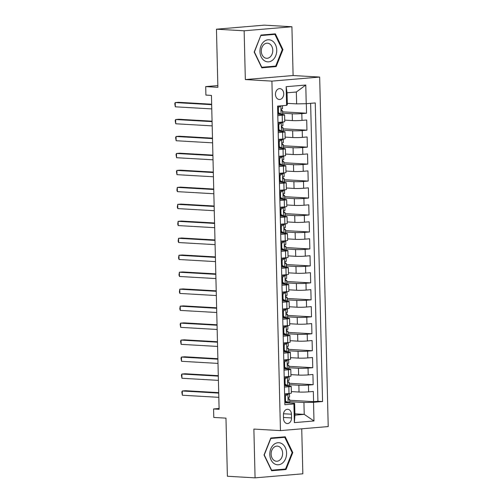 <?xml version="1.0" encoding="UTF-8"?>
<svg xmlns="http://www.w3.org/2000/svg" width="503" height="503" viewBox="0 0 503 503"><rect width="100%" height="100%" fill="white"/><g stroke="black" fill="none" stroke-linecap="round" stroke-linejoin="round"><path stroke-width="0.75" d="M275.468 94.407A5.445 4.131 93.3 0 0 279.284 99.493A5.445 4.131 93.3 0 0 283.73 93.703A5.445 4.131 93.3 0 0 279.913 88.622A5.445 4.131 93.3 0 0 275.468 94.407M291.91 26.747L264.226 25.15L216.46 29.193L244.144 30.796L245.332 79.568L271.909 81.109L319.675 77.06L293.104 75.525L291.91 26.747L244.144 30.796M271.909 81.109L280.454 430.606L328.22 426.563L319.675 77.06M280.454 430.606L253.877 429.072L255.071 477.85L302.837 473.807L301.737 428.808M255.071 477.85L227.387 476.253L225.966 418.144L213.788 417.44L213.58 408.958L219.113 409.279L211.442 95.407L205.909 95.086L205.702 86.598L217.881 87.302L216.46 29.193M291.338 391.592L299.034 392.038A6.803 0.478 -1.4 0 0 308.628 391.856L313.338 391.46L313.589 401.639L289.634 400.256M289.256 384.694L298.864 385.254A6.803 0.478 -1.4 0 0 308.458 385.072L313.174 384.669L289.219 383.286M313.174 384.669L312.923 374.49L308.213 374.892A6.803 0.478 -1.4 0 1 298.619 375.075L290.923 374.628M290.508 357.664L298.204 358.105A6.803 0.478 -1.4 0 0 307.798 357.922L312.508 357.526L312.759 367.706L288.804 366.322M290.093 340.694L297.789 341.141A6.803 0.478 -1.4 0 0 307.383 340.959L312.093 340.556L312.344 350.736L288.389 349.352M289.684 323.731L297.374 324.171A6.803 0.478 -1.4 0 0 306.968 323.995L311.678 323.592L311.929 333.772L287.974 332.389M289.269 306.761L296.959 307.207A6.803 0.478 -1.4 0 0 306.553 307.025L311.263 306.629L311.514 316.808L287.559 315.425M288.854 289.797L296.544 290.244A6.803 0.478 -1.4 0 0 306.138 290.061L310.848 289.659L311.099 299.838L287.144 298.455M288.439 272.833L296.129 273.274A6.803 0.478 -1.4 0 0 305.723 273.091L310.433 272.695L310.684 282.875L286.735 281.491M288.024 255.864L295.714 256.31A6.803 0.478 -1.4 0 0 305.308 256.128L310.018 255.731L310.269 265.911L286.32 264.528M287.609 238.9L295.299 239.34A6.803 0.478 -1.4 0 0 304.893 239.164L309.609 238.762L309.854 248.941L285.905 247.558M287.194 221.93L294.884 222.376A6.803 0.478 -1.4 0 0 304.478 222.194L309.194 221.798L309.439 231.977L285.49 230.594M286.779 204.966L294.469 205.413A6.803 0.478 -1.4 0 0 304.064 205.23L308.779 204.828L309.024 215.007L285.075 213.624M286.364 188.003L294.054 188.443A6.803 0.478 -1.4 0 0 303.649 188.26L308.364 187.864L308.609 198.044L284.66 196.66M285.949 171.033L293.645 171.479A6.803 0.478 -1.4 0 0 303.234 171.297L307.949 170.901L308.194 181.08L284.245 179.697M285.534 154.069L293.23 154.515A6.803 0.478 -1.4 0 0 302.819 154.333L307.534 153.931L307.779 164.11L283.83 162.727M285.119 137.105L292.815 137.545A6.803 0.478 -1.4 0 0 302.404 137.363L307.119 136.967L307.364 147.146L283.415 145.763M284.704 120.135L292.4 120.582A6.803 0.478 -1.4 0 0 301.989 120.399L306.704 119.997L306.949 130.176L283 128.799M277.801 115.646L282.202 115.275A6.803 0.478 178.6 0 0 284.579 114.854A6.803 0.478 178.6 0 0 282.938 114.583L277.769 114.282M278.216 132.616L282.617 132.239A6.803 0.478 178.6 0 0 284.994 131.817A6.803 0.478 178.6 0 0 283.352 131.547L278.178 131.252M278.631 149.58L283.032 149.209A6.803 0.478 178.6 0 0 285.408 148.787A6.803 0.478 178.6 0 0 283.767 148.511L278.593 148.215M279.046 166.543L283.447 166.172A6.803 0.478 178.6 0 0 285.817 165.751A6.803 0.478 178.6 0 0 284.182 165.481L279.008 165.179M279.461 183.513L283.862 183.136A6.803 0.478 178.6 0 0 286.232 182.715A6.803 0.478 178.6 0 0 284.597 182.444L279.423 182.149M279.875 200.477L284.277 200.106A6.803 0.478 178.6 0 0 286.647 199.685A6.803 0.478 178.6 0 0 285.012 199.414L279.838 199.113M280.29 217.441L284.692 217.07A6.803 0.478 178.6 0 0 287.062 216.648A6.803 0.478 178.6 0 0 285.427 216.378L280.253 216.076M280.699 234.411L285.107 234.04A6.803 0.478 178.6 0 0 287.477 233.612A6.803 0.478 178.6 0 0 285.842 233.342L280.668 233.046M281.114 251.374L285.522 251.003A6.803 0.478 178.6 0 0 287.892 250.582A6.803 0.478 178.6 0 0 286.257 250.312L281.083 250.01M281.529 268.344L285.937 267.967A6.803 0.478 178.6 0 0 288.307 267.546A6.803 0.478 178.6 0 0 286.666 267.275L281.498 266.98M281.944 285.308L286.352 284.937A6.803 0.478 178.6 0 0 288.722 284.516A6.803 0.478 178.6 0 0 287.081 284.239L281.913 283.944M282.359 302.272L286.76 301.901A6.803 0.478 178.6 0 0 289.137 301.479A6.803 0.478 178.6 0 0 287.496 301.209L282.328 300.907M282.774 319.242L287.175 318.864A6.803 0.478 178.6 0 0 289.552 318.443A6.803 0.478 178.6 0 0 287.911 318.173L282.743 317.877M283.189 336.205L287.59 335.834A6.803 0.478 178.6 0 0 289.967 335.413A6.803 0.478 178.6 0 0 288.326 335.143L283.158 334.841M283.604 353.175L288.005 352.798A6.803 0.478 178.6 0 0 290.382 352.377A6.803 0.478 178.6 0 0 288.741 352.106L283.573 351.811M284.019 370.139L288.42 369.768A6.803 0.478 178.6 0 0 290.797 369.347A6.803 0.478 178.6 0 0 289.156 369.07L283.988 368.774M291.526 417.936L291.438 414.208A5.275 3.999 93.3 0 0 287.735 409.279A5.275 3.999 93.3 0 0 283.434 414.881L283.522 418.615A5.275 3.999 93.3 0 0 287.219 423.545A5.275 3.999 93.3 0 0 291.526 417.936L283.497 417.477M287.307 103.341L296.632 103.882L296.342 92.005L287.05 92.791L287.339 104.668L286.603 105.366L277.568 106.127L284.868 404.733L293.903 403.966L294.639 403.274L284.817 402.708M286.603 105.366L286.15 86.698L305.774 85.038L306.226 103.7L315.262 102.939L322.561 401.539L313.526 402.306L313.979 420.967L294.356 422.627L293.903 403.966M282.623 113.238L292.23 113.791L292.4 120.582M283.038 130.208L292.645 130.761L292.815 137.545M283.447 147.172L293.06 147.725L293.23 154.515M283.862 164.135L293.475 164.695L293.645 171.479M284.277 181.105L293.89 181.658L294.054 188.443M284.692 198.069L294.305 198.622L294.469 205.413M285.107 215.032L294.72 215.592L294.884 222.376M285.522 232.002L295.135 232.556L295.299 239.34M285.937 248.966L295.55 249.526L295.714 256.31M286.352 265.936L295.965 266.489L296.129 273.274M286.767 282.9L296.38 283.453L296.544 290.244M287.182 299.863L296.795 300.423L296.959 307.207M287.597 316.833L297.21 317.387L297.374 324.171M288.012 333.797L297.625 334.35L297.789 341.141M288.426 350.767L298.04 351.32L298.204 358.105M288.841 367.731L298.455 368.284L298.619 375.075M284.434 387.103L288.835 386.732A6.803 0.478 -1.4 0 0 291.212 386.31A6.803 0.478 -1.4 0 0 289.571 386.04L284.402 385.738M313.589 401.639L317.909 401.268L310.628 103.329M292.23 113.791A6.803 0.478 178.6 0 0 301.825 113.615L306.541 113.213L306.308 103.693M306.949 130.176L302.24 130.579A6.803 0.478 178.6 0 1 292.645 130.761M307.364 147.146L302.655 147.542A6.803 0.478 178.6 0 1 293.06 147.725M307.779 164.11L303.07 164.512A6.803 0.478 178.6 0 1 293.475 164.695M308.194 181.08L303.485 181.476A6.803 0.478 178.6 0 1 293.89 181.658M308.609 198.044L303.9 198.44A6.803 0.478 178.6 0 1 294.305 198.622M309.024 215.007L304.315 215.41A6.803 0.478 178.6 0 1 294.72 215.592M309.439 231.977L304.73 232.373A6.803 0.478 178.6 0 1 295.135 232.556M309.854 248.941L305.145 249.343A6.803 0.478 178.6 0 1 295.55 249.526M310.269 265.911L305.56 266.307A6.803 0.478 178.6 0 1 295.965 266.489M310.684 282.875L305.975 283.271A6.803 0.478 178.6 0 1 296.38 283.453M311.099 299.838L306.384 300.241A6.803 0.478 178.6 0 1 296.795 300.423M311.514 316.808L306.799 317.204A6.803 0.478 178.6 0 1 297.21 317.387M311.929 333.772L307.214 334.174A6.803 0.478 178.6 0 1 297.625 334.35M312.344 350.736L307.629 351.138A6.803 0.478 178.6 0 1 298.04 351.32M312.759 367.706L308.043 368.102A6.803 0.478 178.6 0 1 298.455 368.284M284.597 393.893L289.005 393.516A6.803 0.478 -1.4 0 0 291.375 393.095L291.212 386.31M284.182 376.923L288.59 376.552A6.803 0.478 -1.4 0 0 290.96 376.131L290.797 369.347M283.767 359.959L288.175 359.588A6.803 0.478 -1.4 0 0 290.545 359.161L290.382 352.377M283.359 342.996L287.76 342.618A6.803 0.478 -1.4 0 0 290.13 342.197L289.967 335.413M282.944 326.026L287.345 325.655A6.803 0.478 -1.4 0 0 289.715 325.234L289.552 318.443M282.529 309.062L286.93 308.685A6.803 0.478 -1.4 0 0 289.3 308.264L289.137 301.479M282.114 292.092L286.515 291.721A6.803 0.478 -1.4 0 0 288.885 291.3L288.722 284.516M281.699 275.128L286.1 274.757A6.803 0.478 -1.4 0 0 288.477 274.336L288.307 267.546M281.284 258.165L285.685 257.788A6.803 0.478 -1.4 0 0 288.062 257.366L287.892 250.582M280.869 241.195L285.27 240.824A6.803 0.478 -1.4 0 0 287.647 240.403L287.477 233.612M280.454 224.231L284.855 223.86A6.803 0.478 -1.4 0 0 287.232 223.433L287.062 216.648M280.039 207.261L284.44 206.89A6.803 0.478 -1.4 0 0 286.817 206.469L286.647 199.685M279.624 190.297L284.025 189.927A6.803 0.478 -1.4 0 0 286.402 189.505L286.232 182.715M279.209 173.334L283.61 172.957A6.803 0.478 -1.4 0 0 285.987 172.535L285.817 165.751M278.794 156.364L283.195 155.993A6.803 0.478 -1.4 0 0 285.572 155.572L285.408 148.787M278.379 139.4L282.78 139.029A6.803 0.478 -1.4 0 0 285.157 138.608L284.994 131.817M277.964 122.436L282.365 122.059A6.803 0.478 -1.4 0 0 284.742 121.638L284.579 114.854M294.639 403.274L294.928 415.151L304.221 414.365L303.931 402.488L313.526 402.306M294.896 413.824L304.221 414.365L313.979 420.967M289.671 401.664L303.931 402.488M217.837 85.573L205.702 86.598M219.094 408.486L213.58 408.958M317.909 401.268L322.561 401.539M306.541 113.213L282.585 111.829M306.226 103.7L296.632 103.882M294.928 415.151L294.356 422.627M286.15 86.698L287.05 92.791M305.774 85.038L296.342 92.005M292.796 452.555L285.207 436.793L270.821 438.006L264.031 454.989L271.62 470.751L286.006 469.532L292.796 452.555L292.098 452.511M245.332 79.568L293.104 75.525M260.975 35.065L254.178 52.048L261.774 67.811L276.16 66.591L282.95 49.608L275.361 33.846L260.975 35.065M282.202 469.318L286.006 469.532M282.252 49.571L282.95 49.608M272.356 66.371L276.16 66.591M284.641 395.484L286.528 394.056L287.968 394.138L285.427 396.056L285.553 401.143L288.175 402.62A4.508 0.314 -1.4 0 0 289.684 402.35L289.609 399.124A4.508 0.314 -1.4 0 0 289.476 399.055L288.326 398.753M288.175 402.62L286.735 402.538L284.786 401.438M285.597 401.897L284.792 401.69M286.528 394.056L287.27 393.918L286.584 393.723M287.968 394.138A4.508 0.314 -1.4 0 0 289.476 393.868A4.508 0.314 -1.4 0 0 289.344 393.792L288.464 393.566M218.711 392.636L185.5 390.718L182.268 390.988L218.717 393.095M182.375 395.232L181.828 392.101L182.268 390.988L182.375 395.232L218.824 397.339M289.476 393.868L289.558 397.087A4.508 0.314 178.6 0 1 288.879 397.276C288.081 398.049 288.1 398.722 288.929 399.307A4.508 0.314 -1.4 0 0 289.609 399.124M285.427 396.056L284.654 396.012M284.773 401.098L285.553 401.143M269.803 454.467A11.06 8.388 93.3 0 0 278.461 464.785A11.06 8.388 93.3 0 0 286.584 453.046A11.06 8.388 93.3 0 0 277.92 442.728A11.06 8.388 93.3 0 0 269.803 454.467M271.136 454.171A7.57 5.74 93.3 0 0 276.443 461.238A7.57 5.74 93.3 0 0 282.629 453.197A7.57 5.74 93.3 0 0 277.316 446.123A7.57 5.74 93.3 0 0 271.136 454.171M284.773 437.308L292.13 452.581L285.547 469.029L271.607 470.211L264.251 454.938L270.834 438.484L284.773 437.308L281.416 437.113M264.383 60.718A11.06 8.388 93.3 0 0 275.745 55.714A11.06 8.388 93.3 0 0 272.305 40.906A11.06 8.388 93.3 0 0 260.944 45.918A11.06 8.388 93.3 0 0 264.383 60.718M264.32 57.518A7.57 5.74 93.3 0 0 266.596 58.298A7.57 5.74 93.3 0 0 272.551 52.62A7.57 5.74 93.3 0 0 269.746 43.956A7.57 5.74 93.3 0 0 267.47 43.183A7.57 5.74 93.3 0 0 261.516 48.854A7.57 5.74 93.3 0 0 264.32 57.518M260.988 35.543L274.927 34.361L282.284 49.634L275.701 66.088L261.761 67.27L254.405 51.998L260.787 35.531M271.563 34.166L274.927 34.361M284.226 378.52L286.113 377.093L287.553 377.175L285.012 379.092L285.138 384.179L287.76 385.656A4.508 0.314 -1.4 0 0 289.269 385.386L289.194 382.161A4.508 0.314 -1.4 0 0 289.062 382.085L287.911 381.79M287.76 385.656L286.32 385.575L284.371 384.474M285.182 384.927L284.377 384.72M286.113 377.093L286.855 376.954L286.169 376.76M287.553 377.175A4.508 0.314 -1.4 0 0 289.062 376.898A4.508 0.314 -1.4 0 0 288.929 376.829L288.049 376.596M218.296 375.672L185.085 373.754L181.853 374.025L218.302 376.131M181.96 378.269L181.413 375.131L181.853 374.025L181.96 378.269L218.409 380.369M289.062 376.898L289.143 380.123A4.508 0.314 178.6 0 1 288.464 380.306C287.672 381.079 287.685 381.758 288.515 382.343A4.508 0.314 -1.4 0 0 289.194 382.161M285.012 379.092L284.239 379.042M284.358 384.135L285.138 384.179M283.811 361.55L285.698 360.123L287.138 360.211L284.604 362.122L284.723 367.215L287.345 368.693A4.508 0.314 -1.4 0 0 288.854 368.416L288.779 365.191A4.508 0.314 -1.4 0 0 288.647 365.121L287.496 364.82M287.345 368.693L285.905 368.605L283.956 367.504M284.767 367.963L283.962 367.756M285.698 360.123L286.44 359.991L285.754 359.79M287.138 360.211A4.508 0.314 -1.4 0 0 288.647 359.934A4.508 0.314 -1.4 0 0 288.515 359.859L287.634 359.632M217.881 358.702L184.67 356.784L181.438 357.061L217.893 359.161M181.545 361.299L180.998 358.167L181.438 357.061L181.545 361.299L217.994 363.405M288.647 359.934L288.728 363.16A4.508 0.314 178.6 0 1 288.049 363.342C287.257 364.115 287.27 364.794 288.1 365.379A4.508 0.314 -1.4 0 0 288.779 365.191M284.604 362.122L283.824 362.078M283.95 367.171L284.723 367.215M283.396 344.586L285.289 343.159L286.729 343.241L284.189 345.159L284.308 350.245L286.936 351.723A4.508 0.314 -1.4 0 0 288.439 351.452L288.364 348.227A4.508 0.314 -1.4 0 0 288.232 348.151L287.081 347.856M286.936 351.723L285.49 351.641L283.541 350.541M284.352 351L283.547 350.786M285.289 343.159L286.025 343.021L285.339 342.826M286.729 343.241A4.508 0.314 -1.4 0 0 288.238 342.971A4.508 0.314 -1.4 0 0 288.1 342.895L287.219 342.669M217.466 341.738L184.255 339.821L181.023 340.091L217.478 342.197M181.13 344.335L180.583 341.197L181.023 340.091L181.13 344.335L217.579 346.441M288.238 342.971L288.313 346.19A4.508 0.314 178.6 0 1 287.634 346.378C286.842 347.145 286.855 347.825 287.685 348.409A4.508 0.314 -1.4 0 0 288.364 348.227M284.189 345.159L283.409 345.115M283.535 350.201L284.308 350.245M282.982 327.616L284.874 326.195L286.314 326.277L283.774 328.189L283.893 333.282L286.521 334.759A4.508 0.314 -1.4 0 0 288.03 334.482L287.949 331.263A4.508 0.314 -1.4 0 0 287.817 331.188L286.666 330.892M286.521 334.759L285.082 334.677L283.126 333.577M283.937 334.03L283.132 333.822M284.874 326.195L285.61 326.057L284.924 325.856M286.314 326.277A4.508 0.314 -1.4 0 0 287.823 326.001A4.508 0.314 -1.4 0 0 287.685 325.931L286.804 325.699M217.051 324.768L183.84 322.851L180.608 323.127L217.063 325.234M180.715 327.365L180.168 324.234L180.608 323.127L180.715 327.365L217.164 329.471M287.823 326.001L287.898 329.226A4.508 0.314 178.6 0 1 287.219 329.408C286.427 330.182 286.44 330.861 287.27 331.446A4.508 0.314 -1.4 0 0 287.949 331.263M283.774 328.189L282.994 328.145M283.12 333.238L283.893 333.282M282.567 310.653L284.459 309.226L285.899 309.307L283.359 311.225L283.478 316.318L286.106 317.795A4.508 0.314 -1.4 0 0 287.615 317.519L287.534 314.293A4.508 0.314 -1.4 0 0 287.402 314.224L286.251 313.922M286.106 317.795L284.667 317.707L282.711 316.607M283.522 317.066L282.717 316.859M284.459 309.226L285.195 309.087L284.509 308.892M285.899 309.307A4.508 0.314 -1.4 0 0 287.408 309.037A4.508 0.314 -1.4 0 0 287.276 308.961L286.389 308.735M216.636 307.805L183.425 305.887L180.2 306.164L216.648 308.264M180.3 310.401L179.797 308.961L180.2 306.164L180.3 310.401L216.749 312.508M287.408 309.037L287.483 312.256A4.508 0.314 178.6 0 1 286.804 312.445C286.012 313.218 286.025 313.897 286.855 314.482A4.508 0.314 -1.4 0 0 287.534 314.293M283.359 311.225L282.579 311.181M282.705 316.268L283.478 316.318M282.152 293.689L284.044 292.262L285.484 292.344L282.944 294.261L283.07 299.348L285.691 300.825A4.508 0.314 -1.4 0 0 287.2 300.555L287.119 297.33A4.508 0.314 -1.4 0 0 286.987 297.254L285.836 296.959M285.691 300.825L284.252 300.744L282.296 299.643M283.107 300.102L282.302 299.889M284.044 292.262L284.78 292.124L284.094 291.929M285.484 292.344A4.508 0.314 -1.4 0 0 286.993 292.067A4.508 0.314 -1.4 0 0 286.861 291.998L285.974 291.765M216.221 290.841L183.01 288.923L179.785 289.194L216.233 291.3M179.885 293.438L179.382 291.998L179.785 289.194L179.885 293.438L216.334 295.538M286.993 292.067L287.068 295.292A4.508 0.314 178.6 0 1 286.396 295.475C285.597 296.248 285.61 296.927 286.44 297.512A4.508 0.314 -1.4 0 0 287.119 297.33M282.944 294.261L282.164 294.211M282.29 299.304L283.07 299.348M281.737 276.719L283.629 275.292L285.069 275.38L282.529 277.291L282.655 282.384L285.276 283.862A4.508 0.314 -1.4 0 0 286.785 283.585L286.704 280.366A4.508 0.314 -1.4 0 0 286.572 280.29L285.421 279.995M285.276 283.862L283.837 283.78L281.881 282.68M282.692 283.132L281.887 282.925M283.629 275.292L284.365 275.16L283.679 274.959M285.069 275.38A4.508 0.314 -1.4 0 0 286.578 275.103A4.508 0.314 -1.4 0 0 286.446 275.028L285.559 274.801M215.806 273.871L182.595 271.953L179.37 272.23L215.818 274.336M179.47 276.468L178.967 275.034L179.37 272.23L179.47 276.468L215.919 278.574M286.578 275.103L286.653 278.329A4.508 0.314 178.6 0 1 285.981 278.511C285.182 279.284 285.195 279.964 286.025 280.548A4.508 0.314 -1.4 0 0 286.704 280.366M282.529 277.291L281.749 277.247M281.875 282.34L282.655 282.384M281.322 259.755L283.214 258.328L284.654 258.41L282.114 260.328L282.24 265.414L284.861 266.892A4.508 0.314 -1.4 0 0 286.37 266.621L286.289 263.396A4.508 0.314 -1.4 0 0 286.157 263.327L285.006 263.025M284.861 266.892L283.422 266.81L281.466 265.71M282.277 266.169L281.473 265.961M283.214 258.328L283.95 258.19L283.264 257.995M284.654 258.41A4.508 0.314 -1.4 0 0 286.163 258.14A4.508 0.314 -1.4 0 0 286.031 258.064L285.144 257.838M215.391 256.907L182.18 254.99L178.955 255.26L215.403 257.366M179.055 259.504L178.552 258.064L178.955 255.26L179.055 259.504L215.504 261.61M286.163 258.14L286.238 261.359A4.508 0.314 178.6 0 1 285.566 261.547C284.767 262.315 284.786 262.994 285.616 263.578A4.508 0.314 -1.4 0 0 286.289 263.396M282.114 260.328L281.334 260.284M281.46 265.37L282.24 265.414M280.907 242.792L282.799 241.365L284.239 241.446L281.699 243.358L281.825 248.451L284.447 249.928A4.508 0.314 -1.4 0 0 285.956 249.651L285.874 246.432A4.508 0.314 -1.4 0 0 285.742 246.357L284.591 246.061M284.447 249.928L283.007 249.846L281.051 248.746M281.862 249.199L281.058 248.991M282.799 241.365L283.535 241.226L282.849 241.031M284.239 241.446A4.508 0.314 -1.4 0 0 285.748 241.17A4.508 0.314 -1.4 0 0 285.616 241.1L284.729 240.868M214.976 239.944L181.765 238.026L178.54 238.296L214.988 240.403M178.64 242.54L178.137 241.1L178.54 238.296L178.64 242.54L215.089 244.64M285.748 241.17L285.823 244.395A4.508 0.314 178.6 0 1 285.151 244.577C284.352 245.351 284.371 246.03 285.201 246.615A4.508 0.314 -1.4 0 0 285.874 246.432M281.699 243.358L280.919 243.314M281.045 248.407L281.825 248.451M280.492 225.822L282.384 224.395L283.824 224.476L281.284 226.394L281.41 231.487L284.032 232.964A4.508 0.314 -1.4 0 0 285.541 232.688L285.459 229.462A4.508 0.314 -1.4 0 0 285.327 229.393L284.176 229.091M284.032 232.964L282.592 232.876L280.636 231.776M281.447 232.235L280.643 232.028M282.384 224.395L283.12 224.256L282.435 224.061M283.824 224.476A4.508 0.314 -1.4 0 0 285.333 224.206A4.508 0.314 -1.4 0 0 285.201 224.131L284.314 223.904M214.561 222.974L181.35 221.056L178.125 221.333L214.574 223.433M178.225 225.57L177.722 224.137L178.125 221.333L178.225 225.57L214.674 227.677M285.333 224.206L285.408 227.431A4.508 0.314 178.6 0 1 284.736 227.614C283.937 228.387 283.956 229.066 284.786 229.651A4.508 0.314 -1.4 0 0 285.459 229.462M281.284 226.394L280.504 226.35M280.63 231.437L281.41 231.487M280.077 208.858L281.969 207.431L283.409 207.513L280.869 209.43L280.995 214.517L283.617 215.994A4.508 0.314 -1.4 0 0 285.126 215.724L285.044 212.499A4.508 0.314 -1.4 0 0 284.912 212.423L283.767 212.128M283.617 215.994L282.177 215.913L280.221 214.812M281.032 215.271L280.228 215.058M281.969 207.431L282.705 207.293L282.02 207.098M283.409 207.513A4.508 0.314 -1.4 0 0 284.918 207.236A4.508 0.314 -1.4 0 0 284.786 207.167L283.899 206.934M214.146 206.01L180.935 204.092L177.71 204.363L214.159 206.469M177.811 208.607L177.308 207.167L177.71 204.363L177.811 208.607L214.265 210.713M284.918 207.236L284.994 210.461A4.508 0.314 178.6 0 1 284.321 210.644C283.522 211.417 283.541 212.096 284.371 212.681A4.508 0.314 -1.4 0 0 285.044 212.499M280.869 209.43L280.089 209.386M280.215 214.473L280.995 214.517M279.662 191.888L281.554 190.461L282.994 190.549L280.454 192.46L280.58 197.553L283.202 199.031A4.508 0.314 -1.4 0 0 284.711 198.754L284.629 195.535A4.508 0.314 -1.4 0 0 284.497 195.46L283.352 195.164M283.202 199.031L281.762 198.949L279.806 197.849M280.617 198.301L279.813 198.094M281.554 190.461L282.29 190.329L281.605 190.128M282.994 190.549A4.508 0.314 -1.4 0 0 284.503 190.272A4.508 0.314 -1.4 0 0 284.371 190.203L283.485 189.971M213.731 189.04L180.52 187.122L177.295 187.399L213.744 189.505M177.396 191.637L176.893 190.203L177.295 187.399L177.396 191.637L213.85 193.743M284.503 190.272L284.585 193.498A4.508 0.314 178.6 0 1 283.906 193.68C283.107 194.454 283.126 195.133 283.956 195.717A4.508 0.314 -1.4 0 0 284.629 195.535M280.454 192.46L279.674 192.416M279.8 197.509L280.58 197.553M279.247 174.925L281.139 173.497L282.579 173.579L280.039 175.497L280.165 180.583L282.787 182.067A4.508 0.314 -1.4 0 0 284.296 181.79L284.214 178.565A4.508 0.314 -1.4 0 0 284.082 178.496L282.938 178.194M282.787 182.067L281.347 181.979L279.391 180.879M280.202 181.338L279.398 181.13M281.139 173.497L281.875 173.359L281.196 173.164M282.579 173.579A4.508 0.314 -1.4 0 0 284.088 173.309A4.508 0.314 -1.4 0 0 283.956 173.233L283.07 173.007M213.316 172.076L180.105 170.159L176.88 170.429L213.329 172.535M176.981 174.673L176.44 171.542L176.88 170.429L176.981 174.673L213.435 176.779M284.088 173.309L284.17 176.528A4.508 0.314 178.6 0 1 283.491 176.716C282.692 177.49 282.711 178.169 283.541 178.754A4.508 0.314 -1.4 0 0 284.214 178.565M280.039 175.497L279.259 175.453M279.385 180.539L280.165 180.583M278.832 157.961L280.724 156.534L282.164 156.615L279.624 158.533L279.75 163.62L282.372 165.097A4.508 0.314 -1.4 0 0 283.881 164.827L283.805 161.601A4.508 0.314 -1.4 0 0 283.667 161.526L282.523 161.23M282.372 165.097L280.932 165.015L278.976 163.915M279.787 164.368L278.983 164.16M280.724 156.534L281.46 156.395L280.781 156.2M282.164 156.615A4.508 0.314 -1.4 0 0 283.673 156.339A4.508 0.314 -1.4 0 0 283.541 156.27L282.655 156.037M212.901 155.113L179.69 153.195L176.465 153.465L212.914 155.572M176.566 157.709L176.025 154.572L176.465 153.465L176.566 157.709L213.021 159.809M283.673 156.339L283.755 159.564A4.508 0.314 178.6 0 1 283.076 159.747C282.277 160.52 282.296 161.199 283.126 161.784A4.508 0.314 -1.4 0 0 283.805 161.601M279.624 158.533L278.844 158.483M278.97 163.576L279.75 163.62M278.417 140.991L280.309 139.564L281.749 139.652L279.209 141.563L279.335 146.656L281.957 148.133A4.508 0.314 -1.4 0 0 283.466 147.857L283.39 144.631A4.508 0.314 -1.4 0 0 283.258 144.562L282.108 144.26M281.957 148.133L280.517 148.052L278.568 146.945M279.372 147.404L278.568 147.197M280.309 139.564L281.045 139.432L280.366 139.23M281.749 139.652A4.508 0.314 -1.4 0 0 283.258 139.375A4.508 0.314 -1.4 0 0 283.126 139.3L282.24 139.073M212.486 138.143L179.275 136.225L176.05 136.502L212.499 138.602M176.157 140.739L175.61 137.608L176.05 136.502L176.157 140.739L212.606 142.846M283.258 139.375L283.34 142.601A4.508 0.314 178.6 0 1 282.661 142.783C281.862 143.556 281.881 144.235 282.711 144.82A4.508 0.314 -1.4 0 0 283.39 144.631M279.209 141.563L278.429 141.519M278.555 146.612L279.335 146.656M278.002 124.027L279.894 122.6L281.334 122.682L278.794 124.599L278.92 129.686L281.542 131.164A4.508 0.314 -1.4 0 0 283.051 130.893L282.975 127.668A4.508 0.314 -1.4 0 0 282.843 127.599L281.693 127.297M281.542 131.164L280.102 131.082L278.153 129.981M278.958 130.44L278.159 130.233M279.894 122.6L280.636 122.462L279.951 122.267M281.334 122.682A4.508 0.314 -1.4 0 0 282.843 122.411A4.508 0.314 -1.4 0 0 282.711 122.336L281.825 122.11M212.071 121.179L178.861 119.261L175.635 119.532L212.084 121.638M175.742 123.776L175.195 120.638L175.635 119.532L175.742 123.776L212.191 125.882M282.843 122.411L282.925 125.631A4.508 0.314 178.6 0 1 282.246 125.819C281.447 126.586 281.466 127.265 282.296 127.85A4.508 0.314 -1.4 0 0 282.975 127.668M278.794 124.599L278.014 124.555M278.14 129.642L278.92 129.686M280.731 105.863L278.379 107.629L278.505 112.722L281.127 114.2A4.508 0.314 -1.4 0 0 282.636 113.923L282.56 110.704A4.508 0.314 -1.4 0 0 282.428 110.629L281.278 110.333M281.127 114.2L279.687 114.118L277.738 113.018M278.549 113.471L277.744 113.263M277.587 107.057L278.983 106.007M211.662 104.209L178.446 102.291L175.22 102.568L211.669 104.674M175.327 106.812L174.78 103.675L175.22 102.568L175.327 106.812L211.776 108.912M282.435 105.718L282.51 108.667A4.508 0.314 178.6 0 1 281.831 108.849C281.032 109.623 281.051 110.302 281.881 110.886A4.508 0.314 -1.4 0 0 282.56 110.704M278.379 107.629L277.606 107.585M277.725 112.678L278.505 112.722M298.864 385.254L299.034 392.038M308.458 385.072L308.628 391.856M301.825 113.615L301.989 120.399M302.24 130.579L302.404 137.363M302.655 147.542L302.819 154.333M303.07 164.512L303.234 171.297M303.485 181.476L303.649 188.26M303.9 198.44L304.064 205.23M304.315 215.41L304.478 222.194M304.73 232.373L304.893 239.164M305.145 249.343L305.308 256.128M305.56 266.307L305.723 273.091M305.975 283.271L306.138 290.061M306.384 300.241L306.553 307.025M306.799 317.204L306.968 323.995M307.214 334.174L307.383 340.959M307.629 351.138L307.798 357.922M308.043 368.102L308.213 374.892M288.835 386.732L289.005 393.516M288.42 369.768L288.59 376.552M288.005 352.798L288.175 359.588M287.59 335.834L287.76 342.618M287.175 318.864L287.345 325.655M286.76 301.901L286.93 308.685M286.352 284.937L286.515 291.721M285.937 267.967L286.1 274.757M285.522 251.003L285.685 257.788M285.107 234.04L285.27 240.824M284.692 217.07L284.855 223.86M284.277 200.106L284.44 206.89M283.862 183.136L284.025 189.927M283.447 166.172L283.61 172.957M283.032 149.209L283.195 155.993M282.617 132.239L282.78 139.029M282.202 115.275L282.365 122.059M283.497 413.749L291.438 414.208M287.905 394.189L288.112 402.589M287.49 377.225L287.697 385.619M287.075 360.255L287.282 368.655M286.666 343.291L286.867 351.685M286.251 326.321L286.452 334.721M285.836 309.358L286.037 317.758M285.421 292.394L285.622 300.788M285.006 275.424L285.207 283.824M284.591 258.46L284.792 266.86M284.176 241.49L284.377 249.89M283.761 224.527L283.969 232.927M283.346 207.563L283.554 215.957M282.931 190.593L283.139 198.993M282.516 173.629L282.724 182.029M282.101 156.666L282.309 165.059M281.686 139.696L281.894 148.096M281.271 122.732L281.479 131.126M280.863 105.85L281.064 114.162"/></g></svg>
